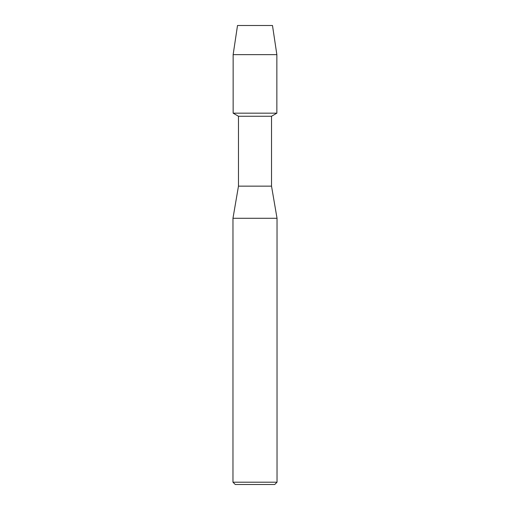 <?xml version="1.0" encoding="UTF-8"?>
<svg xmlns="http://www.w3.org/2000/svg" width="510" height="510" viewBox="0 0 510 510"><rect width="100%" height="100%" fill="white"/><g stroke="black" fill="none" stroke-linecap="round" stroke-linejoin="round"><path stroke-width="0.76" d="M272.487 25.5L237.513 25.5L272.487 25.5L276.86 54.646L276.86 113.169L255 113.169L276.86 113.169L271.524 116.248L271.524 186.15L277.032 218.28L277.032 482.205L232.968 482.205L235.263 484.5L274.737 484.5L277.032 482.205M271.524 186.15L238.476 186.15L238.476 116.248L271.524 116.248M238.476 186.15L232.968 218.28L277.032 218.28M237.513 25.5L233.14 54.646L233.14 113.169L255 113.169L233.14 113.169L238.476 116.248M233.14 54.646L276.86 54.646M232.968 218.28L232.968 482.205"/></g></svg>
